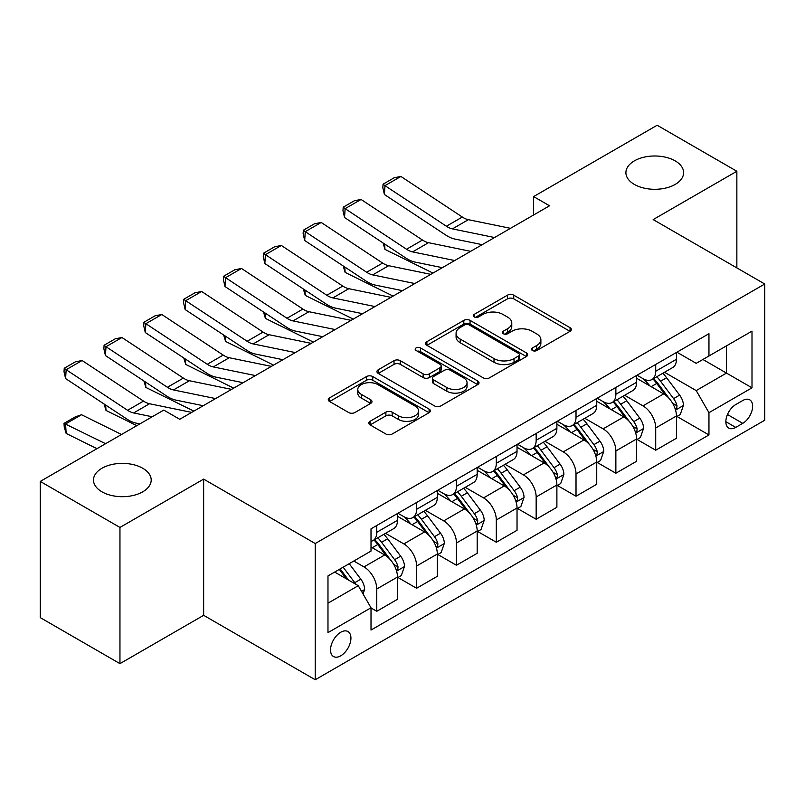 <?xml version="1.0" encoding="UTF-8"?>
<svg xmlns="http://www.w3.org/2000/svg" width="805" height="805" viewBox="0 0 805 805"><rect width="100%" height="100%" fill="white"/><g stroke="black" fill="none" stroke-linecap="round" stroke-linejoin="round"><path stroke-width="1.21" d="M532.427 350.507A3.099 1.791 0 0 0 536.804 350.507L570.061 331.308A4.428 2.556 0 0 0 571.349 329.507A4.428 2.556 0 0 0 570.061 327.695L513.731 295.173A4.428 2.556 0 0 0 507.472 295.173L474.215 314.373A3.099 1.791 0 0 0 473.31 315.641A3.099 1.791 0 0 0 474.215 316.908A3.099 1.791 0 0 0 478.603 316.908L482.899 314.423A14.158 8.181 0 0 1 502.934 314.423L507.623 317.13A14.158 8.181 0 0 1 511.769 322.916A14.158 8.181 0 0 1 507.623 328.692L503.326 331.177A3.099 1.791 0 0 0 502.411 332.445A3.099 1.791 0 0 0 503.326 333.703A3.099 1.791 0 0 0 507.703 333.703L512.01 331.217A14.158 8.181 0 0 1 532.035 331.217L536.724 333.934A14.158 8.181 0 0 1 540.88 339.71A14.158 8.181 0 0 1 536.724 345.496L532.427 347.981A3.099 1.791 0 0 0 531.521 349.239A3.099 1.791 0 0 0 532.427 350.507L532.427 347.981M142.747 468.258A28.859 16.663 0 0 0 111.301 464.646A28.859 16.663 0 0 0 93.491 480.032A28.859 16.663 0 0 0 101.943 491.815A28.859 16.663 0 0 0 133.389 495.427A28.859 16.663 0 0 0 151.199 480.032A28.859 16.663 0 0 0 142.747 468.258M675.164 160.869A28.859 16.663 0 0 0 643.718 157.257A28.859 16.663 0 0 0 625.908 172.652A28.859 16.663 0 0 0 634.36 184.426A28.859 16.663 0 0 0 665.805 188.038A28.859 16.663 0 0 0 683.616 172.652A28.859 16.663 0 0 0 675.164 160.869M340.726 655.823A14.43 8.332 120 0 0 350.155 643.104A14.43 8.332 120 0 0 347.941 631.543A14.43 8.332 120 0 0 340.726 632.257A14.43 8.332 120 0 0 331.308 644.976A14.43 8.332 120 0 0 333.512 656.538A14.43 8.332 120 0 0 340.726 655.823M370.089 421.287A4.428 2.556 0 0 0 368.791 423.098A4.428 2.556 0 0 0 370.089 424.899L385.897 434.026A4.428 2.556 0 0 0 392.156 434.026L429.075 412.703A4.428 2.556 0 0 0 430.373 410.902A4.428 2.556 0 0 0 429.075 409.091L372.755 376.569A4.428 2.556 0 0 0 366.496 376.569L329.567 397.891A4.428 2.556 0 0 0 328.269 399.693A4.428 2.556 0 0 0 329.567 401.504L348.656 412.522A4.428 2.556 0 0 0 354.914 412.522L370.713 403.396A4.428 2.556 0 0 0 372.011 401.594A4.428 2.556 0 0 0 370.713 399.783L361.254 394.319A11.834 6.832 0 0 1 357.782 389.489A11.834 6.832 0 0 1 365.088 383.17A11.834 6.832 0 0 1 377.988 384.659L415.078 406.062A11.834 6.832 0 0 1 418.54 410.902A11.834 6.832 0 0 1 411.234 417.211A11.834 6.832 0 0 1 398.334 415.732L392.156 412.16A4.428 2.556 0 0 0 385.897 412.16L370.089 421.287L370.089 424.899M203.645 479.116L119.955 527.436L40.25 481.42L40.25 617.626L119.955 663.642L203.645 615.322L315.228 679.752L315.228 543.536L203.645 479.116L203.645 615.322M736.857 267.904L736.857 171.264L653.167 219.584L764.75 284.004L315.228 543.536M736.857 171.264L657.152 125.248L533.614 196.581L533.614 214.985M40.25 481.42L163.787 410.087L179.726 419.294L549.553 205.778L533.614 196.581M483.221 377.837A4.428 2.556 0 0 0 489.48 377.837L526.4 356.514A4.428 2.556 0 0 0 527.698 354.713A4.428 2.556 0 0 0 526.4 352.902L470.07 320.38A4.428 2.556 0 0 0 463.811 320.38L426.892 341.702A4.428 2.556 0 0 0 425.593 343.504A4.428 2.556 0 0 0 426.892 345.315L483.221 377.837M417.332 351.181A3.099 1.791 0 0 1 420.472 351.614L420.472 347.931L477.737 380.996A4.428 2.556 0 0 1 479.035 382.808A4.428 2.556 0 0 1 477.737 384.609L440.818 405.931A4.428 2.556 0 0 1 434.559 405.931L378.229 373.409L378.229 369.797A4.428 2.556 0 0 0 376.931 371.598A4.428 2.556 0 0 0 378.229 373.409M378.229 369.797L394.027 360.67A4.428 2.556 0 0 1 400.286 360.67L423.128 373.862A4.428 2.556 0 0 0 429.387 373.862L439.872 367.805A4.428 2.556 0 0 0 441.17 366.003A4.428 2.556 0 0 0 439.872 364.192L416.094 350.467A3.099 1.791 0 0 1 415.189 349.199A3.099 1.791 0 0 1 417.101 347.549A3.099 1.791 0 0 1 420.472 347.931M742.753 400.518L735.74 404.573A13.977 8.07 120 0 0 726.603 416.889A13.977 8.07 120 0 0 728.746 428.089A13.977 8.07 120 0 0 735.74 427.395L742.753 423.35A13.977 8.07 120 0 0 751.88 411.033A13.977 8.07 120 0 0 749.737 399.833A13.977 8.07 120 0 0 742.753 400.518M315.228 679.752L764.75 420.22L764.75 284.004M676.914 352.208L696.204 363.337L708.953 355.981L708.953 333.703L371.014 528.815L371.014 551.083L327.977 575.937L327.977 632.629L371.014 607.775L371.014 630.053L708.953 434.942L708.953 412.673L696.204 390.586L664.507 372.282M708.953 355.981L752.001 331.127L752.001 387.819L708.953 412.673M119.955 527.436L119.955 663.642M702.896 359.473L726.492 373.097L726.492 345.858L752.001 331.127M696.204 390.586L726.492 373.097L752.001 387.819M327.977 603.176L358.265 585.688L334.669 572.073M371.014 607.966L376.76 611.277L376.76 589.008A18.032 10.415 -120 0 0 364.001 566.911L353.798 561.025M376.76 611.277L397.479 599.312L397.479 577.044A18.032 10.415 -120 0 0 384.73 554.947L371.014 547.038M397.962 577.497L416.608 588.264L416.608 565.996A18.032 10.415 -120 0 0 403.858 543.908L385.545 533.333M416.608 588.264L437.326 576.3L437.326 554.031A18.032 10.415 -120 0 0 424.577 531.944L397.479 516.297M437.809 554.494L456.455 565.261L456.455 542.983A18.032 10.415 -120 0 0 443.706 520.895L425.392 510.33M456.455 565.261L477.184 553.297L477.184 531.028A18.032 10.415 -120 0 0 464.425 508.931L437.326 493.294M477.657 531.481L496.313 542.248L496.313 519.98A18.032 10.415 -120 0 0 483.553 497.893L465.25 487.317M496.313 542.248L517.031 530.284L517.031 508.015A18.032 10.415 -120 0 0 504.282 485.928L477.184 470.281M517.514 508.478L536.16 519.245L536.16 496.967A18.032 10.415 -120 0 0 523.411 474.88L505.097 464.314M536.16 519.245L556.889 507.281L556.889 485.002A18.032 10.415 -120 0 0 544.13 462.915L517.031 447.278M557.362 485.465L576.018 496.232L576.018 473.964A18.032 10.415 -120 0 0 563.259 451.877L544.955 441.301M576.018 496.232L596.736 484.268L596.736 462A18.032 10.415 -120 0 0 583.987 439.912L556.889 424.265M597.209 462.462L615.865 473.229L615.865 450.951A18.032 10.415 -120 0 0 603.116 428.864L584.802 418.298M615.865 473.229L636.584 461.265L636.584 438.987A18.032 10.415 -120 0 0 623.835 416.899L596.736 401.262M637.067 439.45L655.713 450.216L655.713 427.948A18.032 10.415 -120 0 0 642.964 405.861L624.65 395.285M655.713 450.216L676.442 438.252L676.442 415.984A18.032 10.415 -120 0 0 663.682 393.897L636.584 378.249M637.067 375.211L642.964 378.622A18.032 10.415 -120 0 0 651.98 379.507A18.032 10.415 -120 0 0 655.713 371.256L655.713 364.444M597.209 398.223L603.116 401.625A18.032 10.415 -120 0 0 612.132 402.52A18.032 10.415 -120 0 0 615.865 394.259L615.865 387.457M557.362 421.226L563.259 424.638A18.032 10.415 -120 0 0 572.275 425.523A18.032 10.415 -120 0 0 576.018 417.272L576.018 410.459M517.514 444.239L523.411 447.64A18.032 10.415 -120 0 0 532.427 448.536A18.032 10.415 -120 0 0 536.16 440.275L536.16 433.472M477.657 467.242L483.553 470.653A18.032 10.415 -120 0 0 492.58 471.539A18.032 10.415 -120 0 0 496.313 463.288L496.313 456.475M437.809 490.255L443.706 493.656A18.032 10.415 -120 0 0 452.722 494.552A18.032 10.415 -120 0 0 456.455 486.29L456.455 479.488M397.952 513.258L403.858 516.669A18.032 10.415 -120 0 0 412.874 517.555A18.032 10.415 -120 0 0 416.608 509.303L416.608 502.491M676.914 416.447L708.953 434.942M651.98 379.507L672.708 367.543A18.032 10.415 -120 0 0 676.442 359.292L676.442 352.479M612.132 402.52L632.851 390.556A18.032 10.415 -120 0 0 636.584 382.295L636.584 375.492M572.275 425.523L593.003 413.559A18.032 10.415 -120 0 0 596.736 405.307L596.736 398.495M532.427 448.536L553.146 436.572A18.032 10.415 -120 0 0 556.889 428.31L556.889 421.508M492.58 471.539L513.298 459.575A18.032 10.415 -120 0 0 517.031 451.323L517.031 444.511M452.722 494.552L473.451 482.587A18.032 10.415 -120 0 0 477.184 474.326L477.184 467.524M412.874 517.555L433.593 505.59A18.032 10.415 -120 0 0 437.326 497.339L437.326 490.527M371.014 541.292A18.032 10.415 -120 0 0 373.017 540.568L393.746 528.603A18.032 10.415 -120 0 0 397.479 520.342L397.479 513.54M373.017 540.568A18.032 10.415 -120 0 0 376.76 532.306L376.76 525.504M358.265 585.688L371.014 607.775M533.665 350.95L536.724 349.179A14.158 8.181 0 0 0 540.88 343.393L540.88 339.71M511.769 322.916L511.769 326.589A14.158 8.181 0 0 1 507.623 332.374L504.564 334.145M570 331.348L513.731 298.856A4.428 2.556 0 0 0 507.472 298.856L475.453 317.341M526.339 356.545L470.07 324.063A4.428 2.556 0 0 0 463.811 324.063L426.952 345.345M518.581 355.971A3.099 1.791 0 0 0 519.487 354.713A3.099 1.791 0 0 0 518.581 353.445L469.134 324.898A3.099 1.791 0 0 0 464.757 324.898L460.219 327.514A14.158 8.181 0 0 0 456.073 333.3A14.158 8.181 0 0 0 460.219 339.076L494.008 358.597A14.158 8.181 0 0 0 514.043 358.597L518.581 355.971L518.581 359.654A3.099 1.791 0 0 0 519.487 358.386L519.487 354.713M456.073 333.3L456.073 336.983A14.158 8.181 0 0 0 460.219 342.759L460.219 339.076M518.581 359.654L514.043 362.27A14.158 8.181 0 0 1 494.008 362.27L460.219 342.759M378.29 373.44L394.027 364.353L394.027 360.67M441.17 366.003L441.17 369.686A4.428 2.556 0 0 1 439.872 371.487L429.387 377.545A4.428 2.556 0 0 1 423.128 377.545L400.286 364.353A4.428 2.556 0 0 0 394.027 364.353M420.472 351.614L477.677 384.639M446.835 387.547A11.834 6.832 0 0 0 459.736 389.026A11.834 6.832 0 0 0 467.051 382.717A11.834 6.832 0 0 0 463.579 377.877L450.518 370.34A4.428 2.556 0 0 0 444.259 370.34L433.774 376.388A4.428 2.556 0 0 0 432.476 378.199A4.428 2.556 0 0 0 433.774 380L446.835 387.547L446.835 391.23A11.834 6.832 0 0 0 459.736 392.709A11.834 6.832 0 0 0 467.051 386.39L467.051 382.717M432.476 378.199L432.476 381.882A4.428 2.556 0 0 0 433.774 383.683L433.774 380M446.835 391.23L433.774 383.683M418.54 410.902L418.54 414.575A11.834 6.832 0 0 1 411.234 420.894A11.834 6.832 0 0 1 398.334 419.415L392.156 415.843A4.428 2.556 0 0 0 385.897 415.843L370.149 424.929M357.782 389.489L357.782 393.172A11.834 6.832 0 0 0 361.254 398.002L361.254 394.319M370.662 403.436L361.254 398.002M429.025 412.734L372.755 380.252A4.428 2.556 0 0 0 366.496 380.252L329.627 401.534M676.442 416.718L680.265 414.515L683.455 405.307A11.944 6.903 -120 0 0 679.641 395.134L666.61 377.746A34.494 19.914 -120 0 0 662.847 373.238M649.897 385.927A34.494 19.914 -120 0 0 642.833 378.541M439.5 267.089L441.583 268.115M384.649 244.006L384.971 249.389L383.049 242.949M432.969 273.086L384.971 249.389M675.355 409.403L676.743 407.904L677.005 405.821A11.944 6.903 -120 0 0 673.584 398.626L660.553 381.238A34.494 19.914 -120 0 0 656.789 376.73M653.58 378.592A28.628 16.533 60 0 1 658.279 383.935L669.307 398.646M652.966 378.944A34.494 19.914 60 0 1 656.729 383.452L665.393 395.014M494.562 237.525L452.42 228.882A22.54 13.011 60 0 1 446.383 226.235L384.971 185.653L384.398 194.498L445.809 235.08A33.82 19.521 -120 0 0 454.865 239.055L482.205 244.66M510.501 228.328L468.359 219.685A22.54 13.011 60 0 1 462.322 217.038L400.91 176.446L384.971 185.653L383.059 184.194L394.219 177.754L400.91 176.446M384.398 194.498L382.828 187.736L383.059 184.194M636.584 439.731L640.418 437.518L643.598 428.31A11.944 6.903 -120 0 0 639.784 418.137L626.763 400.749A34.494 19.914 -120 0 0 623 396.241M610.039 408.94A34.494 19.914 -120 0 0 602.985 401.554M399.652 290.092L401.735 291.118M344.792 267.019L345.124 272.392L343.192 265.962M393.122 296.099L345.124 272.392M635.497 432.406L636.886 430.906L637.147 428.824A11.944 6.903 -120 0 0 633.726 421.639L620.705 404.251A34.494 19.914 -120 0 0 616.942 399.743M613.732 401.594A28.628 16.533 60 0 1 618.431 406.938L629.45 421.649M613.118 401.947A34.494 19.914 60 0 1 616.882 406.455L625.535 418.016M596.736 462.734L600.56 460.53L603.75 451.323A11.944 6.903 -120 0 0 599.936 441.15L586.905 423.762A34.494 19.914 -120 0 0 583.142 419.254M570.192 431.943A34.494 19.914 -120 0 0 563.128 424.557M359.795 313.105L361.878 314.131M304.944 290.021L305.266 295.405L303.344 288.965M353.264 319.102L305.266 295.405M595.65 455.419L597.038 453.919L597.3 451.836A11.944 6.903 -120 0 0 593.879 444.642L580.848 427.254A34.494 19.914 -120 0 0 577.084 422.746M573.874 424.607A28.628 16.533 60 0 1 578.574 429.951L589.602 444.662M573.261 424.96A34.494 19.914 60 0 1 577.024 429.468L585.688 441.029M556.889 485.747L560.713 483.533L563.892 474.326A11.944 6.903 -120 0 0 560.089 464.153L547.058 446.765A34.494 19.914 -120 0 0 543.294 442.257M530.334 454.956A34.494 19.914 -120 0 0 523.28 447.57M319.947 336.108L322.03 337.134M265.097 313.034L265.419 318.408L263.497 311.978M313.417 342.115L265.419 318.408M555.792 478.422L557.181 476.922L557.442 474.839A11.944 6.903 -120 0 0 554.031 467.655L541 450.267A34.494 19.914 -120 0 0 537.237 445.759M534.027 447.61A28.628 16.533 60 0 1 538.726 452.953L549.755 467.665M533.413 447.962A34.494 19.914 60 0 1 537.177 452.47L545.83 464.032M454.714 260.538L412.573 251.895A22.54 13.011 60 0 1 406.535 249.248L345.124 208.656L344.55 217.511L405.951 258.093A33.82 19.521 -120 0 0 415.018 262.068L442.358 267.673M470.653 251.331L428.512 242.687A22.54 13.011 60 0 1 422.474 240.041L361.063 199.459L345.124 208.656L343.202 207.207L354.361 200.757L361.063 199.459M344.55 217.511L342.97 210.739L343.202 207.207M414.857 283.541L372.715 274.897A22.54 13.011 60 0 1 366.678 272.251L305.266 231.669L304.693 240.514L366.104 281.096A33.82 19.521 -120 0 0 375.17 285.071L402.5 290.675M430.806 274.344L388.664 265.7A22.54 13.011 60 0 1 382.617 263.054L321.205 222.462L305.266 231.669L303.354 230.21L314.514 223.77L321.205 222.462M304.693 240.514L303.123 233.752L303.354 230.21M375.009 306.554L332.868 297.91A22.54 13.011 60 0 1 326.83 295.264L265.419 254.672L264.845 263.527L326.256 304.109A33.82 19.521 -120 0 0 335.313 308.084L362.653 313.688M390.948 297.347L348.807 288.703A22.54 13.011 60 0 1 342.769 286.057L281.358 245.475L265.419 254.672L263.507 253.223L274.656 246.773L281.358 245.475M264.845 263.527L263.275 256.755L263.507 253.223M517.031 508.75L520.855 506.546L524.045 497.339A11.944 6.903 -120 0 0 520.231 487.166L507.21 469.778A34.494 19.914 -120 0 0 503.447 465.27M490.487 477.969A34.494 19.914 -120 0 0 483.423 470.573M280.09 359.121L282.183 360.147M225.239 336.037L225.561 341.421L223.639 334.981M273.559 365.118L225.561 341.421M515.945 501.435L517.333 499.935L517.595 497.852A11.944 6.903 -120 0 0 514.174 490.658L501.153 473.27A34.494 19.914 -120 0 0 497.389 468.762M494.179 470.623A28.628 16.533 60 0 1 498.879 475.966L509.897 490.678M493.556 470.975A34.494 19.914 60 0 1 497.319 475.483L505.983 487.045M335.162 329.557L293.02 320.913A22.54 13.011 60 0 1 286.972 318.267L225.561 277.685L224.987 286.53L286.399 327.112A33.82 19.521 -120 0 0 295.465 331.086L322.795 336.691M351.101 320.36L308.959 311.716A22.54 13.011 60 0 1 302.922 309.07L241.51 268.478L225.561 277.685L223.649 276.226L234.808 269.786L241.51 268.478M224.987 286.53L223.418 279.768L223.649 276.226M477.184 531.763L481.008 529.549L484.197 520.342A11.944 6.903 -120 0 0 480.384 510.169L467.353 492.781A34.494 19.914 -120 0 0 463.589 488.273M450.639 500.972A34.494 19.914 -120 0 0 443.575 493.586M240.242 382.123L242.325 383.16M185.392 359.05L185.714 364.424L183.792 357.994M233.712 388.131L185.714 364.424M476.097 524.437L477.486 522.938L477.747 520.855A11.944 6.903 -120 0 0 474.326 513.671L461.295 496.283A34.494 19.914 -120 0 0 457.532 491.775M454.322 493.626A28.628 16.533 60 0 1 459.021 498.969L470.05 513.681M453.708 493.978A34.494 19.914 60 0 1 457.471 498.486L466.135 510.048M437.326 554.766L441.16 552.562L444.34 543.355A11.944 6.903 -120 0 0 440.526 533.182L427.505 515.794A34.494 19.914 -120 0 0 423.742 511.286M410.781 523.985A34.494 19.914 -120 0 0 403.728 516.589M200.395 405.136L202.478 406.163M145.534 382.053L145.866 387.436L143.934 380.996M193.864 411.134L145.866 387.436M436.24 547.45L437.628 545.951L437.89 543.868A11.944 6.903 -120 0 0 434.469 536.673L421.448 519.285A34.494 19.914 -120 0 0 417.684 514.777M414.474 516.639A28.628 16.533 60 0 1 419.174 521.982L430.192 536.694M413.861 516.991A34.494 19.914 60 0 1 417.624 521.499L426.278 533.061M397.479 577.779L401.303 575.565L404.492 566.368A11.944 6.903 -120 0 0 400.679 556.185L387.648 538.797A34.494 19.914 -120 0 0 383.884 534.289M105.686 405.066L106.008 410.439L104.087 404.009M136.83 425.664L106.008 410.439M396.392 570.453L397.781 568.954L398.042 566.871A11.944 6.903 -120 0 0 394.621 559.686L381.59 542.298A34.494 19.914 -120 0 0 377.827 537.79M374.617 539.642A28.628 16.533 60 0 1 379.316 544.985L390.345 559.706M374.003 539.994A34.494 19.914 60 0 1 377.766 544.502L386.43 556.064M295.304 352.57L253.162 343.926A22.54 13.011 60 0 1 247.125 341.28L185.714 300.698L185.14 309.543L246.551 350.125A33.82 19.521 -120 0 0 255.608 354.099L282.947 359.704M311.243 343.363L269.101 334.719A22.54 13.011 60 0 1 263.064 332.073L201.653 291.491L185.714 300.698L183.802 299.239L194.961 292.789L201.653 291.491M185.14 309.543L183.57 302.771L183.802 299.239M255.457 375.573L213.315 366.929A22.54 13.011 60 0 1 207.277 364.283L145.866 323.701L145.292 332.546L206.694 373.128A33.82 19.521 -120 0 0 215.76 377.102L243.1 382.707M271.396 366.376L229.254 357.732A22.54 13.011 60 0 1 223.216 355.086L161.805 314.493L145.866 323.701L143.944 322.242L155.103 315.801L161.805 314.493M145.292 332.546L143.713 325.784L143.944 322.242M215.599 398.586L173.467 389.942A22.54 13.011 60 0 1 167.42 387.296L106.008 346.714L105.435 355.558L166.846 396.141A33.82 19.521 -120 0 0 175.913 400.115L203.242 405.72M231.548 389.379L189.406 380.735A22.54 13.011 60 0 1 183.359 378.088L121.947 337.506L106.008 346.714L104.097 345.254L115.256 338.804L121.947 337.506M105.435 355.558L103.865 348.786L104.097 345.254M363.045 593.969L364.635 589.371A11.944 6.903 -120 0 0 360.831 579.198L349.199 563.681M81.526 414.736L65.587 423.943L66.161 433.452L64.249 427.173L64.018 423.37L75.177 416.93L81.526 414.736L121.525 434.489M64.018 423.37L105.586 443.696M96.972 448.667L66.161 433.452M355.86 584.299A11.944 6.903 -120 0 0 354.774 582.689L343.141 567.173M340.153 568.904L348.505 580.053M339.318 569.387L346.402 578.845M152.226 416.769L133.61 412.945A22.54 13.011 60 0 1 127.572 410.298L66.161 369.716L65.587 378.561L126.999 419.143A33.82 19.521 -120 0 0 136.055 423.118L139.869 423.903M191.691 412.391L149.549 403.748A22.54 13.011 60 0 1 143.511 401.101L82.1 360.509L66.161 369.716L64.249 368.257L75.398 361.817L82.1 360.509M65.587 378.561L64.018 371.799L64.249 368.257M364.001 566.911L384.73 554.947M403.858 543.908L424.577 531.944M443.706 520.895L464.425 508.931M483.553 497.893L504.282 485.928M523.411 474.88L544.13 462.915M563.259 451.877L583.987 439.912M603.116 428.864L623.835 416.899M642.964 405.861L663.682 393.897M655.713 371.256L676.442 359.292M655.713 427.948L676.442 415.984M615.865 450.951L636.584 438.987M615.865 394.259L636.584 382.295M576.018 473.964L596.736 462M576.018 417.272L596.736 405.307M536.16 496.967L556.889 485.002M536.16 440.275L556.889 428.31M496.313 519.98L517.031 508.015M496.313 463.288L517.031 451.323M456.455 542.983L477.184 531.028M456.455 486.29L477.184 474.326M416.608 565.996L437.326 554.031M416.608 509.303L437.326 497.339M376.76 589.008L397.479 577.044M376.76 532.306L397.479 520.342M727.468 414.515L742.753 423.35M725.858 421.689L735.74 427.395M536.724 349.179L536.724 345.496M503.326 333.703L503.326 331.177M507.623 332.374L507.623 328.692M474.215 316.908L474.215 314.373M507.472 298.856L507.472 295.173M513.731 298.856L513.731 295.173M570.061 331.308L570.061 327.695M426.892 345.315L426.892 341.702M463.811 324.063L463.811 320.38M470.07 324.063L470.07 320.38M526.4 356.514L526.4 352.902M494.008 362.27L494.008 358.597M514.043 362.27L514.043 358.597M400.286 364.353L400.286 360.67M423.128 377.545L423.128 373.862M429.387 377.545L429.387 373.862M439.872 371.487L439.872 367.805M477.737 384.609L477.737 380.996M385.897 415.843L385.897 412.16M392.156 415.843L392.156 412.16M398.334 419.415L398.334 415.732M370.713 403.396L370.713 399.783M329.567 401.504L329.567 397.891M366.496 380.252L366.496 376.569M372.755 380.252L372.755 376.569M429.075 412.703L429.075 409.091M675.546 410.057L683.375 405.539M660.553 381.238L666.61 377.746M651.165 386.662L656.729 383.452M673.584 398.626L679.641 395.134M672.638 403.295L677.005 405.821M452.42 228.882L468.359 219.685M446.383 226.235L462.322 217.038M635.698 433.06L643.517 428.542M620.705 404.251L626.763 400.749M611.307 409.675L616.882 406.455M633.726 421.639L639.784 418.137M632.78 426.308L637.147 428.824M595.841 456.073L603.669 451.555M580.848 427.254L586.905 423.762M571.459 432.677L577.024 429.468M593.879 444.642L599.936 441.15M592.933 449.311L597.3 451.836M555.993 479.076L563.822 474.558M541 450.267L547.058 446.765M531.612 455.69L537.177 452.47M554.031 467.655L560.089 464.153M553.085 472.324L557.442 474.839M412.573 251.895L428.512 242.687M406.535 249.248L422.474 240.041M372.715 274.897L388.664 265.7M366.678 272.251L382.617 263.054M332.868 297.91L348.807 288.703M326.83 295.264L342.769 286.057M516.136 502.089L523.964 497.571M501.153 473.27L507.21 469.778M491.754 478.693L497.319 475.483M514.174 490.658L520.231 487.166M513.228 495.327L517.595 497.852M293.02 320.913L308.959 311.716M286.972 318.267L302.922 309.07M476.288 525.091L484.117 520.573M461.295 496.283L467.353 492.781M451.907 501.706L457.471 498.486M474.326 513.671L480.384 510.169M473.38 518.34L477.747 520.855M436.441 548.104L444.259 543.586M421.448 519.285L427.505 515.794M412.049 524.709L417.624 521.499M434.469 536.673L440.526 533.182M433.523 541.342L437.89 543.868M396.583 571.117L404.412 566.589M381.59 542.298L387.648 538.797M372.202 547.722L377.766 544.502M394.621 559.686L400.679 556.185M393.675 564.355L398.042 566.871M253.162 343.926L269.101 334.719M247.125 341.28L263.064 332.073M213.315 366.929L229.254 357.732M207.277 364.283L223.216 355.086M173.467 389.942L189.406 380.735M167.42 387.296L183.359 378.088M361.536 591.353L364.564 589.602M354.774 582.689L360.831 579.198M133.61 412.945L149.549 403.748M127.572 410.298L143.511 401.101"/></g></svg>
